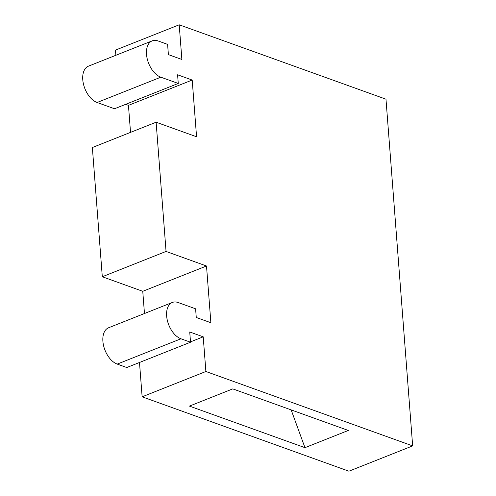 <?xml version="1.0" encoding="UTF-8"?>
<svg xmlns="http://www.w3.org/2000/svg" width="496" height="496" viewBox="0 0 496 496"><rect width="100%" height="100%" fill="white"/><g stroke="black" fill="none" stroke-linecap="round" stroke-linejoin="round"><path stroke-width="0.74" d="M206.51 265.999L166.055 251.441L156.116 122.214L196.565 136.772L192.2 80.042L177.593 74.784L178.262 83.452L160.84 77.184A19.592 11.619 68.3 0 1 147.231 58.875A19.592 11.619 68.3 0 1 152.216 40.852A19.592 11.619 68.3 0 1 158.057 40.939L167.605 44.373L168.392 54.616L181.877 59.47L179.211 24.8L385.981 99.194L412.66 445.892L205.89 371.498L203.217 336.827L189.732 331.979L190.526 342.221L180.972 338.787A19.592 11.619 -111.7 0 1 167.363 320.478A19.592 11.619 -111.7 0 1 172.348 302.448A19.592 11.619 -111.7 0 1 178.182 302.541L195.604 308.803L196.267 317.471L210.874 322.729L206.51 265.999L142.761 291.307L102.306 276.749L92.361 147.529L156.116 122.214M130.529 132.376L128.452 105.35L125.643 104.34M178.262 83.452L114.508 108.76L97.092 102.492L160.84 77.184M152.216 40.852L88.468 66.16A19.592 11.619 68.3 0 0 83.483 84.184A19.592 11.619 68.3 0 0 97.092 102.492M115.859 55.285L115.463 50.108L179.211 24.8M139.494 362.483L142.135 396.806L348.905 471.2L412.66 445.892M190.526 342.221L126.771 367.53L117.223 364.095A19.592 11.619 -111.7 0 1 103.608 345.786A19.592 11.619 -111.7 0 1 108.593 327.763L172.348 302.448M144.466 313.515L142.761 291.307M166.055 251.441L102.306 276.749M192.2 80.042L128.452 105.35M142.135 396.806L205.89 371.498M203.217 336.827L190.495 341.88M189.422 406.1L304.966 447.671L348.316 430.46L232.773 388.889L189.422 406.1M304.966 447.671L291.152 409.894M180.972 338.787L117.223 364.095"/></g></svg>
